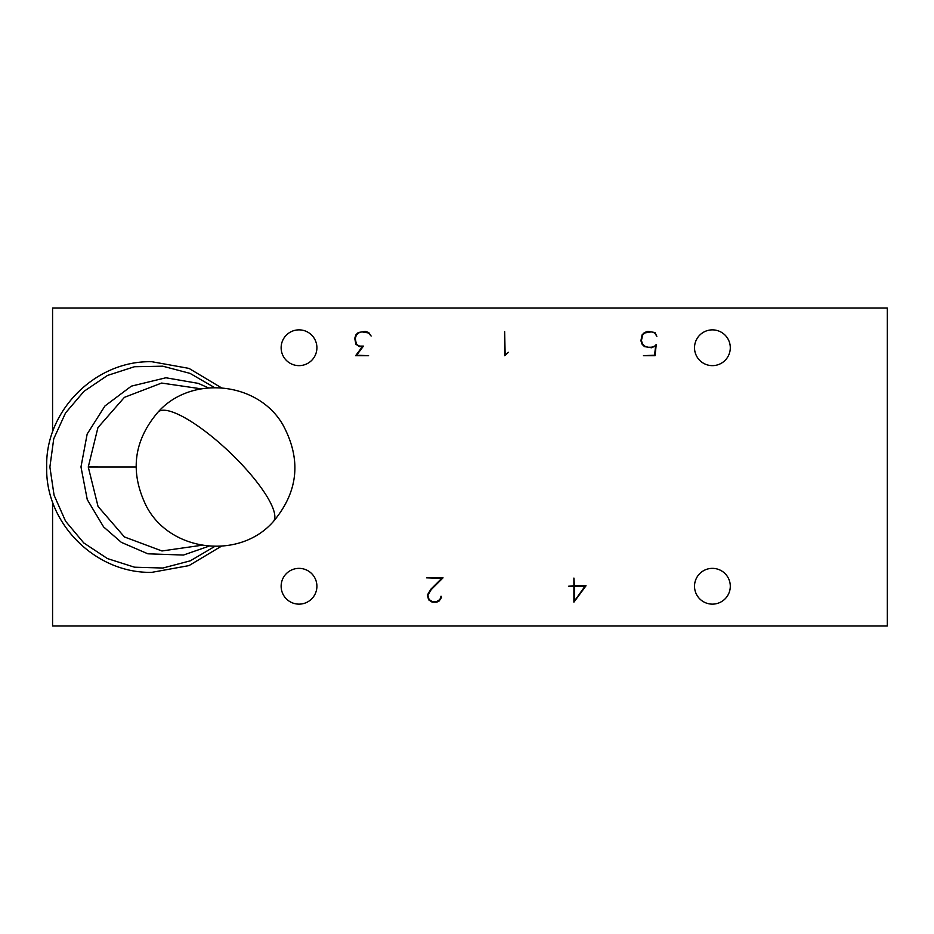 <?xml version="1.0" encoding="UTF-8"?>
<svg xmlns="http://www.w3.org/2000/svg" width="934" height="934" viewBox="0 0 934 934"><rect width="100%" height="100%" fill="white"/><g stroke="black" fill="none" stroke-linecap="round" stroke-linejoin="round"><path stroke-width="1.4" d="M299.02 604.135A17.886 17.886 0 0 1 281.134 586.248A17.886 17.886 0 0 1 299.02 568.362A17.886 17.886 0 0 1 316.906 586.248A17.886 17.886 0 0 1 299.02 604.135M712.409 365.638A17.886 17.886 0 0 1 694.522 347.752A17.886 17.886 0 0 1 712.409 329.865A17.886 17.886 0 0 1 730.295 347.752A17.886 17.886 0 0 1 712.409 365.638M52.573 432.068L52.573 308.01L887.3 308.01L887.3 625.99L52.573 625.99L52.573 501.932M299.02 329.865A17.886 17.886 0 0 1 316.906 347.752A17.886 17.886 0 0 1 299.02 365.638A17.886 17.886 0 0 1 281.134 347.752A17.886 17.886 0 0 1 299.02 329.865M712.409 568.362A17.886 17.886 0 0 1 730.295 586.248A17.886 17.886 0 0 1 712.409 604.135A17.886 17.886 0 0 1 694.522 586.248A17.886 17.886 0 0 1 712.409 568.362M586.038 585.746L573.908 602.15L573.908 586.26L568.491 586.26L573.908 585.746L573.908 578.053L574.422 585.746L586.038 585.746M508.458 352.27L504.64 355.702L504.64 331.605L505.154 354.827L508.458 352.27M439.937 599.465L441.035 596.207L441.537 597.398L439.19 600.971L436.808 602.15L432.138 602.15L428.578 599.78L427.398 595.005L430.866 589.226L441.817 578.321L426.546 577.819L443.043 577.819L431.263 589.552L427.935 595.156L429.033 599.465L432.279 601.636L436.68 601.636L439.937 599.465M654.921 332.516L656.847 336.275L654.676 332.959L651.36 331.874L644.717 332.959L642.545 335.154L641.436 340.653L642.545 343.969L644.717 346.14L648.021 347.25L651.36 347.25L654.676 346.14L656.252 344.506L655.038 355.702L643.433 355.702L654.582 355.189L655.61 345.954L651.418 347.763L644.46 346.596L642.078 344.214L640.922 340.735L642.078 334.886L644.46 332.516L647.951 331.383L654.921 332.516M363.454 346.105L356.648 355.189L368.591 355.702L355.609 355.702L362.404 346.631L359.473 346.631L355.889 344.214L354.733 338.365L355.889 334.886L358.271 332.516L365.229 331.383L368.732 332.516L371.113 336.03L368.486 332.959L361.832 331.874L358.516 332.959L356.344 335.154L355.247 338.458L356.344 343.969L357.43 344.996L359.59 346.105L363.454 346.105M585.011 586.26L574.422 601.064L574.422 586.26L585.011 586.26M221.288 546.285L188.983 565.607L151.95 572.332C95.712 573.78 45.066 523.285 46.7 467C45.066 410.75 95.712 360.15 151.95 361.738L188.983 368.393L221.288 387.715M214.645 546.495L190.291 560.832L162.901 568.024L134.554 567.207L107.468 558.59L83.78 542.946L65.567 521.195L54.067 495.172L49.887 467L53.74 438.782L65.543 412.933L83.967 391.346L107.468 375.456L134.461 366.723L162.726 366.186L190.034 373.378L214.411 387.505M201.697 545.281L161.956 550.967L124.432 536.957L98.047 506.462L88.263 466.988L97.93 427.62L124.397 397.347L161.629 383.057L201.125 388.824M136.049 467L88.263 466.988M273.16 521.779A79.495 20.443 43.6 0 0 274.829 517.518A79.495 20.443 -136.4 0 0 223.553 446.557A79.495 20.443 -136.4 0 0 157.928 412.221C190.734 374.989 257.632 381.294 282.745 424.538C301.67 459.318 298.471 491.739 273.16 521.779C239.314 560.272 169.918 551.912 146.323 506.1C129.686 472.125 133.55 440.836 157.928 412.221M208.866 546.215L183.449 555.053L147.864 553.804L121.35 542.362L103.616 526.939L87.271 499.643L80.978 466.918L87.177 434.006L104.947 405.975L131.344 386.151L165.925 377.768L198.288 383.372L208.34 387.832"/></g></svg>
